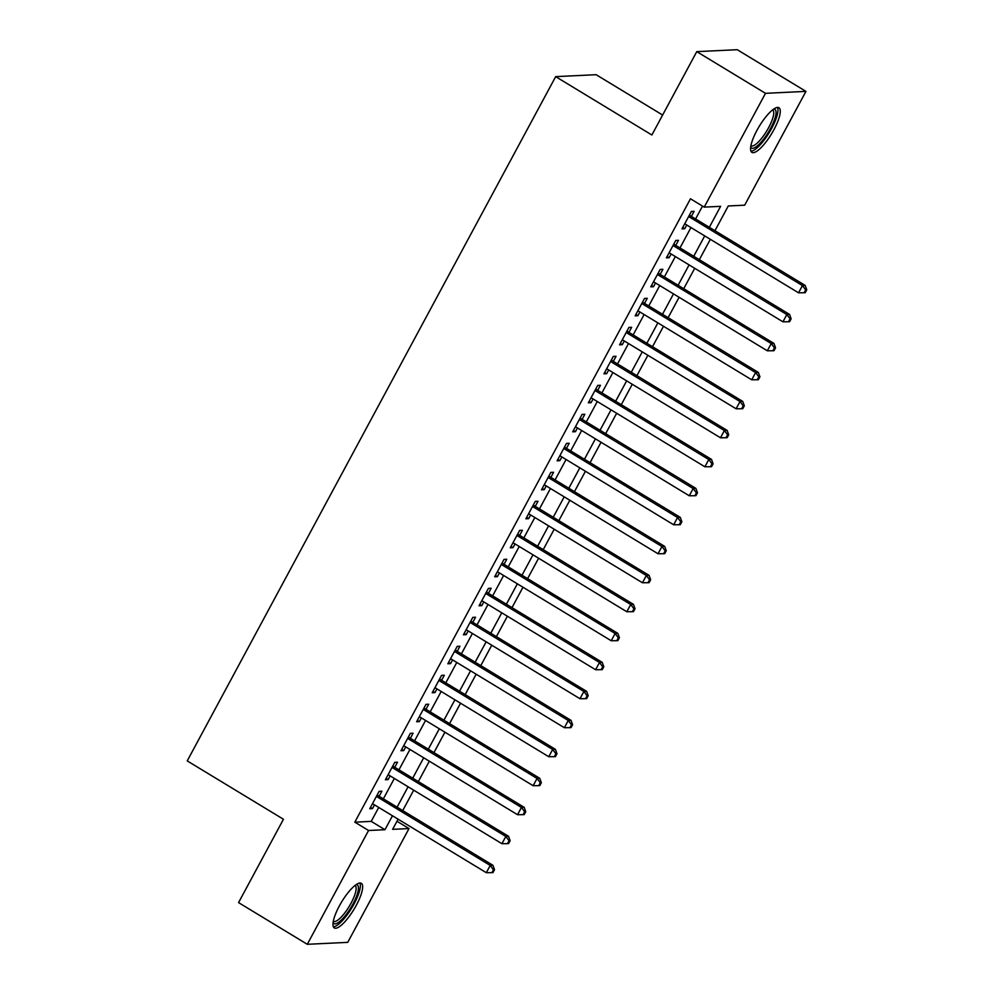 <?xml version="1.0" encoding="UTF-8"?>
<svg xmlns="http://www.w3.org/2000/svg" width="994" height="994" viewBox="0 0 994 994"><rect width="100%" height="100%" fill="white"/><g stroke="black" fill="none" stroke-linecap="round" stroke-linejoin="round"><path stroke-width="1.49" d="M339.289 906.043A26.092 7.206 -58.8 0 1 361.344 883.331A26.092 7.206 -58.8 0 1 356.337 905.223A26.092 7.206 -58.8 0 1 334.282 927.949A26.092 7.206 -58.8 0 1 339.289 906.043M756.894 130.463A26.092 7.206 -58.8 0 1 778.961 107.737A26.092 7.206 -58.8 0 1 773.953 129.642A26.092 7.206 -58.8 0 1 751.886 152.355A26.092 7.206 -58.8 0 1 756.894 130.463M662.625 115.043L596.127 74.699L555.671 76.637L187.232 760.895L283.452 819.255L238.56 902.614L307.295 944.3L368.563 830.499L384.964 829.717L392.468 815.776M555.671 76.637L651.878 134.998L696.769 51.638L737.225 49.7L805.948 91.386L744.668 205.186L728.267 205.969L714.959 230.707M396.979 821.255L409.019 828.561L347.738 942.362L307.295 944.3M379.136 796.281L381.87 791.212L379.136 791.336L369.768 808.731L372.502 808.607L374.514 804.879M394.755 767.281L397.488 762.212L394.755 762.348L385.386 779.743L388.12 779.607L390.12 775.879M410.36 738.293L413.094 733.224L410.36 733.348L400.992 750.743L403.726 750.619L405.738 746.892M425.979 709.294L428.712 704.224L425.979 704.361L416.61 721.756L419.344 721.619L421.344 717.892M441.584 680.306L444.318 675.237L441.584 675.361L432.216 692.756L434.95 692.632L436.962 688.904M457.203 651.306L459.936 646.237L457.203 646.373L447.834 663.768L450.568 663.632L452.568 659.904M472.809 622.319L475.542 617.237L472.809 617.373L463.44 634.768L466.174 634.644L468.186 630.917M488.427 593.319L491.16 588.249L488.427 588.386L479.058 605.781L481.792 605.644L483.792 601.917M504.033 564.331L506.766 559.249L504.033 559.386L494.664 576.781L497.398 576.657L499.41 572.929M519.651 535.331L522.384 530.262L519.651 530.386L510.282 547.793L513.016 547.657L515.016 543.929M535.257 506.344L537.99 501.262L535.257 501.398L525.888 518.793L528.622 518.669L530.634 514.942M550.875 477.344L553.596 472.274L550.862 472.398L541.506 489.806L544.24 489.669L546.24 485.942M566.481 448.356L569.214 443.274L566.481 443.411L557.112 460.806L559.846 460.669L561.846 456.954M582.099 419.356L584.82 414.287L582.086 414.411L572.73 431.818L575.464 431.682L577.464 427.954M597.705 390.369L600.438 385.287L597.705 385.423L588.336 402.818L591.07 402.682L593.07 398.967M613.31 361.369L616.044 356.299L613.31 356.424L603.942 373.819L606.675 373.694L608.688 369.967M628.929 332.381L631.662 327.299L628.929 327.436L619.56 344.831L622.294 344.694L624.294 340.979M644.534 303.381L647.268 298.312L644.534 298.436L635.166 315.831L637.899 315.707L639.912 311.979M660.153 274.394L662.886 269.312L660.153 269.449L650.784 286.844L653.518 286.707L655.518 282.992M675.758 245.394L678.492 240.324L675.758 240.449L666.39 257.844L669.124 257.719L671.136 253.992M709.331 227.291L720.613 206.342L704.212 207.125L690.47 198.788L354.821 822.162L371.222 821.379L378.726 807.439M383.361 798.841L394.345 778.439M398.967 769.841L409.95 749.451M414.585 740.853L425.556 720.451M430.191 711.853L441.174 691.464M445.809 682.866L456.78 662.464M461.415 653.866L472.398 633.476M477.021 624.878L488.004 604.476M492.639 595.878L503.623 575.476M508.245 566.891L519.228 546.489M523.863 537.891L534.847 517.489M539.469 508.903L550.452 488.501M555.087 479.903L566.071 459.501M570.693 450.903L581.676 430.514M586.311 421.916L597.295 401.514M601.917 392.916L612.9 372.526M617.535 363.928L628.519 343.526M633.141 334.928L644.124 314.539M648.759 305.941L659.743 285.539M664.365 276.941L675.348 256.551M679.983 247.953L690.954 227.551M695.589 218.953L702.509 206.093M691.377 216.406L694.11 211.324L691.377 211.461L682.008 228.856L684.742 228.719L686.742 225.004M696.769 51.638L765.492 93.324L805.948 91.386M354.821 822.162L368.563 830.499M704.212 207.125L765.492 93.324M397.103 807.178L408.087 786.776M412.709 778.178L423.692 757.788M428.327 749.19L439.311 728.788M443.933 720.19L454.917 699.801M459.551 691.203L470.535 670.801M475.157 662.203L486.141 641.813M490.775 633.215L501.759 612.813M506.381 604.215L517.365 583.813M521.999 575.228L532.983 554.826M537.605 546.228L548.589 525.826M553.223 517.24L564.194 496.838M568.829 488.24L579.813 467.839M584.447 459.24L595.418 438.851M600.053 430.253L611.037 409.851M615.659 401.253L626.642 380.864M631.277 372.265L642.261 351.864M646.883 343.265L657.866 322.876M662.501 314.278L673.485 293.876M678.107 285.278L689.091 264.889M693.725 256.29L704.709 235.889M398.097 819.18L392.618 829.344L409.019 828.561M710.325 239.305L699.341 259.695M694.719 268.293L683.735 288.695M679.101 297.293L668.117 317.682M663.495 326.281L652.511 346.682M647.877 355.28L636.893 375.67M632.271 384.268L621.287 404.67M616.653 413.268L605.669 433.657M601.047 442.255L590.063 462.657M585.429 471.255L574.445 491.645M569.823 500.243L558.839 520.645M554.205 529.243L543.221 549.632M538.599 558.23L527.615 578.632M522.981 587.23L511.997 607.62M507.375 616.218L496.391 636.62M491.757 645.218L480.785 665.607M476.151 674.205L465.167 694.607M460.545 703.205L449.561 723.607M444.927 732.193L433.943 752.595M429.321 761.193L418.337 781.595M413.703 790.18L402.719 810.582M371.222 821.379L384.964 829.717M682.729 227.502L684.742 228.719M667.123 256.502L669.124 257.719M651.505 285.489L653.518 286.707M635.899 314.489L637.899 315.707M620.281 343.477L622.294 344.694M604.675 372.477L606.675 373.694M589.057 401.464L591.07 402.682M573.451 430.464L575.464 431.682M557.845 459.452L559.846 460.669M542.227 488.452L544.24 489.669M526.621 517.452L528.622 518.669M511.003 546.439L513.016 547.657M495.397 575.439L497.398 576.657M479.779 604.427L481.792 605.644M464.173 633.427L466.174 634.644M448.555 662.414L450.568 663.632M432.949 691.414L434.95 692.632M417.331 720.401L419.344 721.619M401.725 749.401L403.726 750.619M386.107 778.389L388.12 779.607M370.501 807.389L372.502 808.607M688.643 216.53L802.444 285.564L798.542 292.808L684.742 223.787M689.364 215.189L805.177 285.427L802.444 285.564L805.674 289.863L804.109 292.77L805.202 292.708L806.768 289.813L805.674 289.863M806.768 289.813L805.177 285.427M798.542 292.808L804.109 292.77M773.63 109.154A22.576 6.237 -58.8 0 1 770.599 128.363A22.576 6.237 -58.8 0 1 750.681 146.988M750.905 145.683A20.911 5.765 121.2 0 0 751.004 145.758A20.911 5.765 121.2 0 0 768.685 127.555A20.911 5.765 121.2 0 0 772.698 110.011A20.911 5.765 121.2 0 0 772.574 109.949M750.942 151.187A25.919 7.157 121.2 0 0 771.692 128.313A25.919 7.157 121.2 0 0 777.482 107.439M356.026 884.747A22.576 6.237 -58.8 0 1 355.541 898.738A22.576 6.237 -58.8 0 1 340.172 921.078A22.576 6.237 -58.8 0 1 333.077 922.569M333.288 921.276A20.911 5.765 121.2 0 0 333.4 921.351A20.911 5.765 121.2 0 0 339.202 919.003A20.911 5.765 121.2 0 0 352.621 900.079A20.911 5.765 121.2 0 0 355.082 885.592A20.911 5.765 121.2 0 0 354.97 885.53M333.338 926.781A25.919 7.157 121.2 0 0 339.376 923.563A25.919 7.157 121.2 0 0 355.119 901.906A25.919 7.157 121.2 0 0 359.865 883.032M673.025 245.53L786.838 314.564L782.937 321.808L669.124 252.774M673.758 244.176L789.571 314.427L786.838 314.564L790.056 318.863L788.503 321.758L789.596 321.708L791.149 318.813L790.056 318.863M791.149 318.813L789.571 314.427M782.937 321.808L788.503 321.758M657.419 274.518L771.232 343.551L767.318 350.795L653.518 281.774M658.14 273.176L773.966 343.427L771.232 343.551L774.45 347.85L772.885 350.758L773.978 350.708L775.544 347.801L774.45 347.85M775.544 347.801L773.966 343.427M767.318 350.795L772.885 350.758M641.801 303.518L755.614 372.551L751.712 379.795L637.899 310.762M642.534 302.164L758.347 372.415L755.614 372.551L758.832 376.85L757.279 379.745L758.372 379.696L759.925 376.801L758.832 376.85M759.925 376.801L758.347 372.415M751.712 379.795L757.279 379.745M626.195 332.505L740.008 401.539L736.094 408.782L622.294 339.762M626.916 331.164L742.742 401.414L740.008 401.539L743.226 405.838L741.661 408.745L742.754 408.696L744.32 405.788L743.226 405.838M744.32 405.788L742.742 401.414M736.094 408.782L741.661 408.745M610.577 361.505L724.39 430.539L720.488 437.782L606.675 368.749M611.31 360.151L727.123 430.402L724.39 430.539L727.62 434.838L726.055 437.733L727.148 437.683L728.714 434.788L727.62 434.838M728.714 434.788L727.123 430.402M720.488 437.782L726.055 437.733M594.971 390.493L708.784 459.526L704.883 466.782L591.07 397.749M595.692 389.151L711.518 459.402L708.784 459.526L712.002 463.825L710.437 466.733L711.53 466.683L713.096 463.776L712.002 463.825M713.096 463.776L711.518 459.402M704.883 466.782L710.437 466.733M579.365 419.493L693.166 488.526L689.264 495.77L575.451 426.737M580.086 418.139L695.899 488.389L693.166 488.526L696.396 492.825L694.831 495.72L695.924 495.671L697.49 492.776L696.396 492.825M697.49 492.776L695.899 488.389M689.264 495.77L694.831 495.72M563.747 448.48L677.56 517.514L673.659 524.77L559.846 455.737M564.48 447.138L680.294 517.389L677.56 517.514L680.778 521.813L679.213 524.72L680.306 524.67L681.872 521.763L680.778 521.813M681.872 521.763L680.294 517.389M673.659 524.77L679.213 524.72M548.141 477.48L661.942 546.514L658.04 553.757L544.227 484.724M548.862 476.126L664.675 546.377L661.942 546.514L665.172 550.813L663.607 553.708L664.7 553.658L666.266 550.763L665.172 550.813M666.266 550.763L664.675 546.377M658.04 553.757L663.607 553.708M532.523 506.468L646.336 575.501L642.435 582.757L528.622 513.724M533.256 505.126L649.07 575.377L646.336 575.501L649.554 579.813L648.001 582.708L649.094 582.658L650.648 579.75L649.554 579.813M650.648 579.75L649.07 575.377M642.435 582.757L648.001 582.708M516.917 535.468L630.718 604.501L626.816 611.745L513.016 542.712M517.638 534.113L633.451 604.364L630.718 604.501L633.948 608.8L632.383 611.695L633.476 611.645L635.042 608.75L633.948 608.8M635.042 608.75L633.451 604.364M626.816 611.745L632.383 611.695M501.299 564.455L615.112 633.489L611.211 640.745L497.398 571.712M502.032 563.113L617.846 633.364L615.112 633.489L618.33 637.8L616.777 640.695L617.87 640.645L619.424 637.738L618.33 637.8M619.424 637.738L617.846 633.364M611.211 640.745L616.777 640.695M485.693 593.455L599.494 662.489L595.592 669.732L481.792 600.699M486.414 592.101L602.227 662.352L599.494 662.489L602.724 666.788L601.159 669.683L602.252 669.633L603.818 666.738L602.724 666.788M603.818 666.738L602.227 662.352M595.592 669.732L601.159 669.683M470.075 622.443L583.888 691.476L579.987 698.732L466.174 629.699M470.808 621.101L586.622 691.352L583.888 691.476L587.106 695.788L585.553 698.683L586.646 698.633L588.199 695.725L587.106 695.788M588.199 695.725L586.622 691.352M579.987 698.732L585.553 698.683M454.469 651.443L568.27 720.476L564.368 727.72L450.568 658.687M455.19 650.088L571.003 720.339L568.27 720.476L571.5 724.775L569.935 727.67L571.028 727.62L572.594 724.725L571.5 724.775M572.594 724.725L571.003 720.339M564.368 727.72L569.935 727.67M438.851 680.43L552.664 749.464L548.763 756.72L434.95 687.686M439.584 679.088L555.397 749.339L552.664 749.464L555.882 753.775L554.329 756.67L555.422 756.62L556.975 753.713L555.882 753.775M556.975 753.713L555.397 749.339M548.763 756.72L554.329 756.67M423.245 709.43L537.058 778.464L533.144 785.707L419.344 716.674M423.966 708.076L539.779 778.327L537.058 778.464L540.276 782.763L538.711 785.658L539.804 785.608L541.37 782.713L540.276 782.763M541.37 782.713L539.779 778.327M533.144 785.707L538.711 785.658M407.627 738.418L521.44 807.451L517.539 814.707L403.726 745.674M408.36 737.076L524.173 807.327L521.44 807.451L524.658 811.763L523.105 814.658L524.198 814.608L525.751 811.7L524.658 811.763M525.751 811.7L524.173 807.327M517.539 814.707L523.105 814.658M392.021 767.418L505.834 836.451L501.92 843.695L388.12 774.661M392.742 766.063L508.568 836.314L505.834 836.451L509.052 840.75L507.487 843.657L508.58 843.595L510.146 840.7L509.052 840.75M510.146 840.7L508.568 836.314M501.92 843.695L507.487 843.657M376.403 796.405L490.216 865.439L486.314 872.695L372.502 803.661M377.136 795.063L492.949 865.314L490.216 865.439L493.434 869.75L491.881 872.645L492.974 872.595L494.527 869.688L493.434 869.75M494.527 869.688L492.949 865.314M486.314 872.695L491.881 872.645"/></g></svg>
